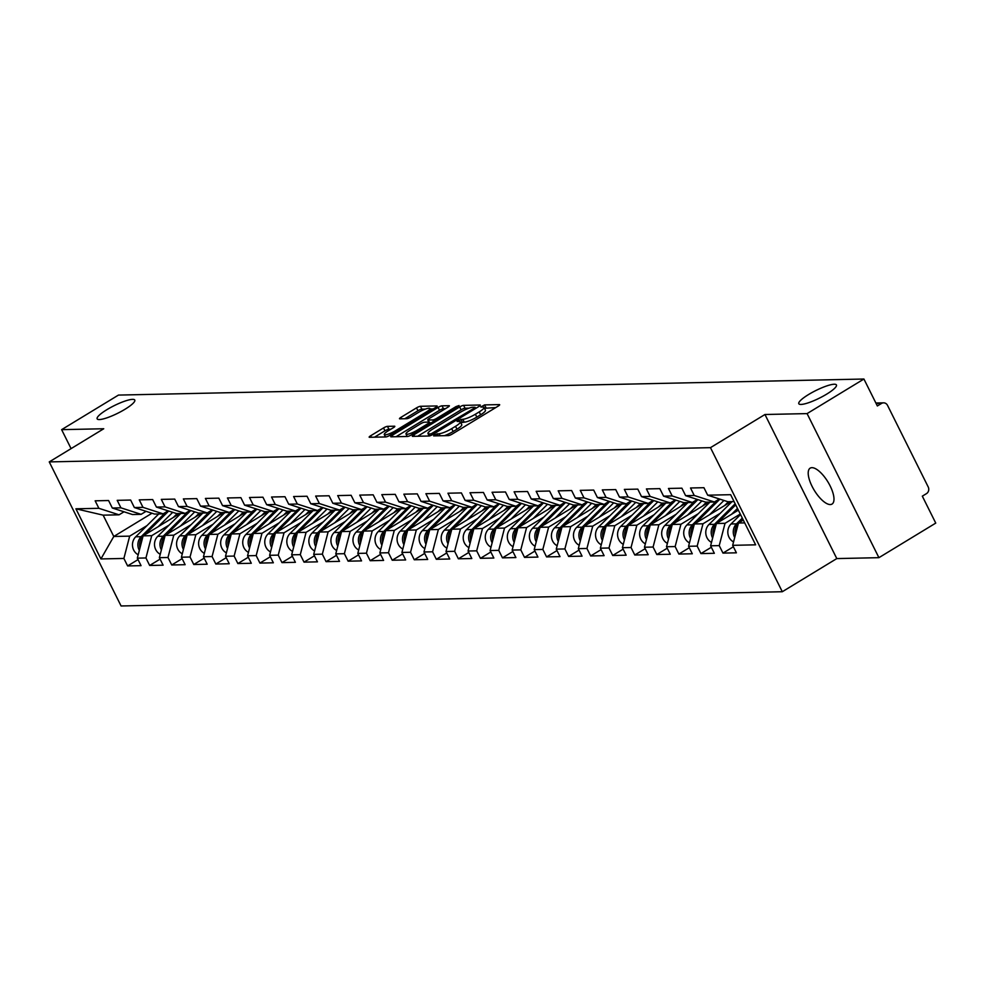 <?xml version="1.0" encoding="UTF-8"?>
<svg xmlns="http://www.w3.org/2000/svg" width="985" height="985" viewBox="0 0 985 985"><rect width="100%" height="100%" fill="white"/><g stroke="black" fill="none" stroke-linecap="round" stroke-linejoin="round"><path stroke-width="1.48" d="M808.574 394.529A21.03 4.199 153.5 0 1 836.437 384.95A21.03 4.199 153.5 0 1 826.661 394.148A21.03 4.199 153.5 0 1 798.798 403.715A21.03 4.199 153.5 0 1 808.574 394.529M106.922 409.649A21.03 4.199 153.5 0 1 134.785 400.07A21.03 4.199 153.5 0 1 125.021 409.255A21.03 4.199 153.5 0 1 97.146 418.834A21.03 4.199 153.5 0 1 106.922 409.649M434.447 434.841L433.634 435.899L448.384 435.592A3.226 0.64 -26.5 0 0 452.312 434.003L498.164 406.115A3.226 0.64 -26.5 0 0 499.666 404.712A3.226 0.64 -26.5 0 0 499.321 404.601L484.583 404.909L480.779 407.002L482.921 407.039A10.318 2.056 -26.5 0 1 484.004 407.396A10.318 2.056 -26.5 0 1 479.215 411.902L475.386 414.229A10.318 2.056 -26.5 0 1 462.802 419.278L458.136 420.435L457.089 421.42L459.232 421.457A10.318 2.056 -26.5 0 1 460.315 421.802A10.318 2.056 -26.5 0 1 455.526 426.32L451.696 428.635A10.318 2.056 -26.5 0 1 439.113 433.695L434.447 434.841M811.899 467.666A21.03 8.015 58.7 0 1 829.087 483.918A21.03 8.015 58.7 0 1 832.029 504.074A21.03 8.015 58.7 0 1 830.293 504.554A21.03 8.015 58.7 0 1 813.105 488.301A21.03 8.015 58.7 0 1 810.163 468.146A21.03 8.015 58.7 0 1 811.899 467.666M387.462 426.357A3.226 0.64 -26.5 0 0 383.522 427.946L370.668 435.764A3.226 0.64 -26.5 0 0 369.166 437.18A3.226 0.64 -26.5 0 0 369.51 437.291L385.874 436.934A3.226 0.64 -26.5 0 0 389.814 435.358L435.665 407.458A3.226 0.64 -26.5 0 0 437.155 406.054A3.226 0.64 -26.5 0 0 436.823 405.943L420.447 406.3A3.226 0.64 -26.5 0 0 416.507 407.876L400.981 417.332A3.226 0.64 -26.5 0 0 399.479 418.736A3.226 0.64 -26.5 0 0 399.812 418.847L406.817 418.699A3.226 0.64 -26.5 0 0 410.757 417.111L418.465 412.432A8.631 1.724 -26.5 0 1 429.891 408.504A8.631 1.724 -26.5 0 1 425.889 412.272L395.699 430.63A8.631 1.724 -26.5 0 1 384.273 434.557A8.631 1.724 -26.5 0 1 388.275 430.79L393.31 427.736A3.226 0.64 -26.5 0 0 394.813 426.32A3.226 0.64 -26.5 0 0 394.468 426.209L387.462 426.357L388.903 429.238A3.226 0.64 -26.5 0 0 384.963 430.827L374.522 437.18M764.963 414.5L836.794 558.581L878.915 557.67L807.084 413.601L764.963 414.5L710.468 447.658L49.25 461.903L103.745 428.746L61.624 429.657L118.459 395.083L863.919 379.028L877.352 405.968L881.501 403.444L876.145 403.554M807.084 413.601L863.919 379.028M413.811 434.841A3.226 0.64 -26.5 0 0 412.309 436.244A3.226 0.64 -26.5 0 0 412.653 436.355L429.029 435.998A3.226 0.64 -26.5 0 0 432.957 434.422L478.808 406.534A3.226 0.64 -26.5 0 0 480.311 405.118A3.226 0.64 -26.5 0 0 479.966 405.007L463.59 405.364A3.226 0.64 -26.5 0 0 459.663 406.94L413.811 434.841L414.55 436.318M407.445 436.466L391.082 436.823A3.226 0.64 -26.5 0 1 390.737 436.712A3.226 0.64 -26.5 0 1 392.239 435.296L438.091 407.408A3.226 0.64 -26.5 0 1 442.019 405.832L449.025 405.685A3.226 0.64 -26.5 0 1 449.369 405.795A3.226 0.64 -26.5 0 1 447.867 407.199L429.275 418.514A3.226 0.64 -26.5 0 0 427.773 419.918A3.226 0.64 -26.5 0 0 428.118 420.029L432.76 419.93A3.226 0.64 -26.5 0 0 436.7 418.354L456.055 406.571L459.047 405.549L458 406.534L411.385 434.89A3.226 0.64 -26.5 0 1 407.445 436.466M710.468 447.658L782.299 591.726L121.081 605.972L49.25 461.903M138.035 559.603L127.619 565.932L141.052 565.649L137.309 558.15L143.108 535.852L179.836 513.505M127.619 565.932L123.888 558.446L100.913 558.938L75.919 508.802L98.882 508.309L95.151 500.811L108.584 500.528L112.315 508.014L120.933 507.829L117.203 500.343L130.636 500.048L134.366 507.546L142.985 507.349L139.254 499.863L152.675 499.567L156.418 507.066L165.037 506.881L161.306 499.383L174.727 499.099L178.47 506.585L187.088 506.401L183.358 498.915L196.778 498.619L200.521 506.118L209.14 505.933L205.397 498.435L218.83 498.151L222.561 505.637L231.192 505.453L227.449 497.967L240.882 497.671L244.612 505.17L253.244 504.985L249.5 497.487L262.933 497.203L266.664 504.689L275.283 504.505L271.552 497.006L284.985 496.723L288.716 504.209L297.335 504.024L293.604 496.538L307.037 496.243L310.767 503.741L319.386 503.557L315.656 496.058L329.076 495.775L332.819 503.261L341.438 503.076L337.707 495.59L351.128 495.295L354.871 502.793L363.49 502.609L359.759 495.11L373.18 494.827L376.923 502.313L385.541 502.128L381.798 494.642L395.231 494.347L398.962 501.845L407.593 501.648L403.85 494.162L417.283 493.879L421.014 501.365L429.645 501.18L425.902 493.682L439.335 493.399L443.065 500.885L451.684 500.7L447.953 493.214L461.386 492.919L465.117 500.417L473.736 500.232L470.005 492.734L483.426 492.451L487.169 499.937L495.787 499.752L492.057 492.266L505.477 491.971L509.22 499.469L517.839 499.284L514.108 491.786L527.529 491.503L531.272 498.989L539.891 498.804L536.16 491.318L549.581 491.022L553.311 498.521L561.942 498.324L558.199 490.838L571.632 490.542L575.363 498.041L583.994 497.856L580.251 490.358L593.684 490.074L597.415 497.56L606.046 497.376L602.303 489.89L615.736 489.594L619.466 497.093L628.085 496.908L624.355 489.41L637.788 489.126L641.518 496.612L650.137 496.428L646.406 488.942L659.827 488.646L663.57 496.144L672.189 495.96L668.458 488.462L681.879 488.178L685.622 495.664L694.24 495.48L690.51 487.981L703.93 487.698L707.673 495.184L730.636 494.692L755.63 544.828L732.668 545.333L738.454 523.023L743.293 520.08M733.382 546.774L722.978 553.102L736.398 552.819L732.668 545.333M722.978 553.102L719.235 545.616L710.616 545.801L716.403 523.503L738.344 510.156M711.342 547.254L700.926 553.582L714.347 553.299L710.616 545.801M700.926 553.582L697.183 546.096L688.564 546.281L694.363 523.971L731.079 501.636M689.291 547.722L678.874 554.062L692.295 553.767L688.564 546.281M678.874 554.062L675.144 546.564L666.513 546.749L672.312 524.451L709.04 502.104M667.239 548.202L656.823 554.53L670.256 554.247L666.513 546.749M656.823 554.53L653.092 547.044L644.461 547.229L650.26 524.931L686.988 502.584M645.187 548.67L634.771 555.011L648.204 554.715L644.461 547.229M634.771 555.011L631.04 547.512L622.409 547.697L628.208 525.399L664.937 503.064M623.136 549.15L612.719 555.478L626.152 555.195L622.409 547.697M612.719 555.478L608.989 547.992L600.37 548.177L606.157 525.879L642.885 503.532M601.084 549.618L590.668 555.959L604.101 555.663L600.37 548.177M590.668 555.959L586.937 548.473L578.318 548.657L584.105 526.347L620.833 504.012M579.032 550.098L568.628 556.439L582.049 556.143L578.318 548.657M568.628 556.439L564.885 548.94L556.266 549.125L562.053 526.827L598.781 504.48M556.981 550.578L546.577 556.907L559.997 556.623L556.266 549.125M546.577 556.907L542.833 549.421L534.215 549.605L540.002 527.307L576.73 504.96M534.941 551.046L524.525 557.387L537.945 557.091L534.215 549.605M524.525 557.387L520.782 549.889L512.163 550.073L517.962 527.775L554.678 505.428M512.889 551.526L502.473 557.855L515.906 557.572L512.163 550.073M502.473 557.855L498.742 550.369L490.111 550.553L495.911 528.255L532.639 505.908M490.838 551.994L480.421 558.335L493.854 558.039L490.111 550.553M480.421 558.335L476.691 550.837L468.06 551.021L473.859 528.723L510.587 506.388M468.786 552.474L458.37 558.803L471.803 558.52L468.06 551.021M458.37 558.803L454.639 551.317L446.02 551.501L451.807 529.204L488.535 506.856M446.734 552.954L436.318 559.283L449.751 559L446.02 551.501M436.318 559.283L432.587 551.797L423.969 551.982L429.755 529.671L466.484 507.337M424.683 553.422L414.266 559.763L427.699 559.468L423.969 551.982M414.266 559.763L410.536 552.265L401.917 552.45L407.704 530.152L444.432 507.804M402.631 553.902L392.227 560.231L405.648 559.948L401.917 552.45M392.227 560.231L388.484 552.745L379.865 552.93L385.652 530.632L422.38 508.285M380.579 554.37L370.175 560.711L383.596 560.416L379.865 552.93M370.175 560.711L366.432 553.213L357.814 553.398L363.6 531.1L400.329 508.765M358.54 554.851L348.124 561.179L361.544 560.896L357.814 553.398M348.124 561.179L344.381 553.693L335.762 553.878L341.561 531.58L378.289 509.233M336.488 555.318L326.072 561.659L339.505 561.364L335.762 553.878M326.072 561.659L322.341 554.161L313.71 554.358L319.509 532.048L356.238 509.713M314.437 555.799L304.02 562.139L317.453 561.844L313.71 554.358M304.02 562.139L300.29 554.641L291.659 554.826L297.458 532.528L334.186 510.181M292.385 556.279L281.969 562.607L295.401 562.324L291.659 554.826M281.969 562.607L278.238 555.121L269.619 555.306L275.406 532.996L312.134 510.661M270.333 556.747L259.917 563.088L273.35 562.792L269.619 555.306M259.917 563.088L256.186 555.589L247.567 555.774L253.354 533.476L290.082 511.129M248.282 557.227L237.865 563.555L251.298 563.272L247.567 555.774M237.865 563.555L234.134 556.069L225.516 556.254L231.303 533.956L268.031 511.609M226.23 557.695L215.826 564.036L229.246 563.74L225.516 556.254M215.826 564.036L212.083 556.537L203.464 556.722L209.251 534.424L245.979 512.089M204.178 558.175L193.774 564.504L207.195 564.22L203.464 556.722M193.774 564.504L190.031 557.017L181.412 557.202L187.199 534.904L223.927 512.557M182.139 558.643L171.722 564.984L185.143 564.688L181.412 557.202M171.722 564.984L167.979 557.498L159.361 557.682L165.16 535.372L201.888 513.037M160.087 559.123L149.671 565.464L163.104 565.168L159.361 557.682M149.671 565.464L145.94 557.966L137.309 558.15M146.063 511.326L141.101 514.342L132.47 514.527L112.315 508.014M143.108 535.852L151.727 535.668L169.051 525.128M141.101 514.342L120.933 507.829M145.94 557.966L151.727 535.668M168.115 510.846L163.141 513.862L154.522 514.059L134.366 507.546M165.16 535.372L173.779 535.187L191.09 524.66M163.141 513.862L142.985 507.349M167.979 557.498L173.779 535.187M190.167 510.365L185.192 513.394L176.574 513.579L156.418 507.066M187.199 534.904L195.83 534.72L213.142 524.18M185.192 513.394L165.037 506.881M190.031 557.017L195.83 534.72M212.218 509.898L207.244 512.914L198.625 513.099L178.47 506.585M209.251 534.424L217.882 534.239L235.193 523.7M207.244 512.914L187.088 506.401M212.083 556.537L217.882 534.239M234.27 509.417L229.296 512.446L220.677 512.631L200.521 506.118M231.303 533.956L239.921 533.771L257.245 523.232M229.296 512.446L209.14 505.933M234.134 556.069L239.921 533.771M256.309 508.95L251.347 511.966L242.729 512.151L222.561 505.637M253.354 533.476L261.973 533.291L279.297 522.752M251.347 511.966L231.192 505.453M256.186 555.589L261.973 533.291M278.361 508.469L273.399 511.498L264.768 511.683L244.612 505.17M275.406 532.996L284.025 532.811L301.348 522.284M273.399 511.498L253.244 504.985M278.238 555.121L284.025 532.811M300.413 508.001L295.451 511.018L286.82 511.203L266.664 504.689M297.458 532.528L306.076 532.343L323.4 521.804M295.451 511.018L275.283 504.505M300.29 554.641L306.076 532.343M322.464 507.521L317.502 510.538L308.871 510.735L288.716 504.209M319.509 532.048L328.128 531.863L345.452 521.336M317.502 510.538L297.335 504.024M322.341 554.161L328.128 531.863M344.516 507.041L339.542 510.07L330.923 510.255L310.767 503.741M341.561 531.58L350.18 531.395L367.491 520.856M339.542 510.07L319.386 503.557M344.381 553.693L350.18 531.395M366.568 506.573L361.594 509.59L352.975 509.774L332.819 503.261M363.6 531.1L372.231 530.915L389.543 520.375M361.594 509.59L341.438 503.076M366.432 553.213L372.231 530.915M388.619 506.093L383.645 509.122L375.026 509.307L354.871 502.793M385.652 530.632L394.283 530.447L411.595 519.908M383.645 509.122L363.49 502.609M388.484 552.745L394.283 530.447M410.671 505.625L405.697 508.642L397.078 508.826L376.923 502.313M407.704 530.152L416.323 529.967L433.646 519.427M405.697 508.642L385.541 502.128M410.536 552.265L416.323 529.967M432.71 505.145L427.749 508.174L419.13 508.358L398.962 501.845M429.755 529.671L438.374 529.487L455.698 518.96M427.749 508.174L407.593 501.648M432.587 551.797L438.374 529.487M454.762 504.665L449.8 507.694L441.169 507.878L421.014 501.365M451.807 529.204L460.426 529.019L477.75 518.479M449.8 507.694L429.645 501.18M454.639 551.317L460.426 529.019M476.814 504.197L471.852 507.213L463.221 507.398L443.065 500.885M473.859 528.723L482.478 528.539L499.801 518.012M471.852 507.213L451.684 500.7M476.691 550.837L482.478 528.539M498.866 503.717L493.891 506.746L485.273 506.93L465.117 500.417M495.911 528.255L504.529 528.071L521.853 517.531M493.891 506.746L473.736 500.232M498.742 550.369L504.529 528.071M520.917 503.249L515.943 506.265L507.324 506.45L487.169 499.937M517.962 527.775L526.581 527.591L543.892 517.051M515.943 506.265L495.787 499.752M520.782 549.889L526.581 527.591M542.969 502.769L537.995 505.798L529.376 505.982L509.22 499.469M540.002 527.307L548.633 527.11L565.944 516.583M537.995 505.798L517.839 499.284M542.833 549.421L548.633 527.11M565.021 502.301L560.046 505.317L551.428 505.502L531.272 498.989M562.053 526.827L570.684 526.643L587.996 516.103M560.046 505.317L539.891 498.804M564.885 548.94L570.684 526.643M587.072 501.821L582.098 504.837L573.479 505.034L553.311 498.521M584.105 526.347L592.724 526.162L610.047 515.635M582.098 504.837L561.942 498.324M586.937 548.473L592.724 526.162M609.112 501.34L604.15 504.369L595.531 504.554L575.363 498.041M606.157 525.879L614.775 525.694L632.099 515.155M604.15 504.369L583.994 497.856M608.989 547.992L614.775 525.694M631.163 500.873L626.201 503.889L617.57 504.074L597.415 497.56M628.208 525.399L636.827 525.214L654.151 514.675M626.201 503.889L606.046 497.376M631.04 547.512L636.827 525.214M653.215 500.392L648.253 503.421L639.622 503.606L619.466 497.093M650.26 524.931L658.879 524.746L676.202 514.207M648.253 503.421L628.085 496.908M653.092 547.044L658.879 524.746M675.267 499.924L670.292 502.941L661.674 503.126L641.518 496.612M672.312 524.451L680.93 524.266L698.254 513.727M670.292 502.941L650.137 496.428M675.144 546.564L680.93 524.266M697.318 499.444L692.344 502.473L683.725 502.658L663.57 496.144M694.363 523.971L702.982 523.786L720.294 513.259M692.344 502.473L672.189 495.96M697.183 546.096L702.982 523.786M719.37 498.976L714.396 501.993L705.777 502.178L685.622 495.664M716.403 523.503L725.034 523.318L740.277 514.035M714.396 501.993L694.24 495.48M719.235 545.616L725.034 523.318M878.915 557.67L935.75 523.097L922.317 496.157L926.466 493.633A4.925 4.445 88.8 0 0 928.202 486.947L887.547 405.401A4.925 4.445 88.8 0 0 881.501 403.444M734.059 501.574L727.829 501.71L707.673 495.184M738.454 523.023L744.697 522.887M61.624 429.657L71.08 448.618M836.794 558.581L782.299 591.726M124.011 511.794L119.05 514.823L103.142 515.155L113.78 536.48L129.675 536.135L146.999 525.608M151.986 513.234L113.78 536.48L100.913 558.938M119.05 514.823L98.882 508.309M103.142 515.155L75.919 508.802M123.888 558.446L129.675 536.135M444.432 435.678A10.318 2.056 -26.5 0 0 453.137 431.516L451.696 428.635M460.315 421.802L461.756 424.683A10.318 2.056 -26.5 0 1 456.954 429.201L453.137 431.516M484.004 407.396L485.445 410.277A10.318 2.056 -26.5 0 1 480.643 414.784L476.826 417.111A10.318 2.056 -26.5 0 1 464.231 422.159L460.758 422.688M495.75 407.581L484.448 408.283M468.983 408.159L465.031 408.246A3.226 0.64 -26.5 0 0 461.103 409.822L417.665 436.244M476.395 407.999L475.472 408.024M431.061 433.868L474.068 408.283L475.115 407.298L472.862 407.261A10.318 2.056 -26.5 0 0 460.278 412.309L432.76 429.054A10.318 2.056 -26.5 0 0 427.97 433.56A10.318 2.056 -26.5 0 0 429.054 433.905L431.061 433.868L431.689 435.111M396.093 436.712L439.519 410.289L438.091 407.408M445.454 408.664L443.459 408.713A3.226 0.64 -26.5 0 0 439.519 410.289M429.879 422.91L431.135 422.873M409.982 430.248A8.631 1.724 -26.5 0 0 405.968 434.016A8.631 1.724 -26.5 0 0 417.406 430.088L428.032 423.624A3.226 0.64 -26.5 0 0 429.534 422.208A3.226 0.64 -26.5 0 0 429.201 422.097L424.547 422.196A3.226 0.64 -26.5 0 0 420.62 423.784L409.982 430.248M390.897 429.201L388.903 429.238M425.335 409.107L421.888 409.181A3.226 0.64 -26.5 0 0 417.948 410.757L404.823 418.736M433.24 408.935L430.137 408.997M735.352 534.966A10.847 9.788 -91.2 0 1 738.196 523.823L738.27 523.737M739.846 522.185L742.85 519.193M734.687 537.551A10.847 9.788 -91.2 0 1 736.497 523.86L742.308 518.098M733.554 541.922A10.847 9.788 -91.2 0 1 731.055 523.971L740.548 514.564M713.312 535.434A10.847 9.788 -91.2 0 1 716.144 524.291L716.218 524.217M717.794 522.666L735.721 504.886M731.572 514.269L737.482 508.42M712.635 538.032A10.847 9.788 -91.2 0 1 714.445 524.328L735.167 503.791M711.502 542.39A10.847 9.788 -91.2 0 1 709.003 524.451L732.052 501.611M691.261 535.914A10.847 9.788 -91.2 0 1 694.093 524.771L694.166 524.685M695.742 523.134L719.937 499.149M709.532 514.749L723.95 500.454M728.506 501.685L724.541 505.613M690.583 538.5A10.847 9.788 -91.2 0 1 692.393 524.808L717.031 500.392M689.451 542.87A10.847 9.788 -91.2 0 1 686.951 524.919L710 502.091M669.209 536.394A10.847 9.788 -91.2 0 1 672.041 525.239L672.127 525.165M673.691 523.614L697.885 499.629M687.481 515.229L701.899 500.922M706.454 502.165L702.49 506.093M668.532 538.98A10.847 9.788 -91.2 0 1 670.342 525.276L694.979 500.86M667.399 543.338A10.847 9.788 -91.2 0 1 664.9 525.399L687.949 502.559M647.157 536.862A10.847 9.788 -91.2 0 1 649.989 525.719L650.075 525.645M651.639 524.082L675.833 500.109M665.429 515.697L679.847 501.402M684.403 502.633L680.438 506.561M646.48 539.448A10.847 9.788 -91.2 0 1 648.302 525.756L672.927 501.34M645.347 543.818A10.847 9.788 -91.2 0 1 642.86 525.867L665.897 503.039M625.106 537.342A10.847 9.788 -91.2 0 1 627.938 526.187L628.024 526.113M629.587 524.562L653.794 500.577M643.377 516.177L657.808 501.882M662.351 503.113L658.386 507.041M624.428 539.928A10.847 9.788 -91.2 0 1 626.251 526.224L650.876 501.821M623.296 544.299A10.847 9.788 -91.2 0 1 620.809 526.347L643.845 503.507M603.054 537.81A10.847 9.788 -91.2 0 1 605.898 526.667L605.972 526.593M607.536 525.03L631.742 501.057M621.326 516.645L635.756 502.35M640.299 503.594L636.335 507.521M602.389 540.408A10.847 9.788 -91.2 0 1 604.199 526.704L628.836 502.288M601.256 544.767A10.847 9.788 -91.2 0 1 598.757 526.827L621.794 503.988M581.002 538.29A10.847 9.788 -91.2 0 1 583.846 527.147L583.92 527.061M585.484 525.51L609.69 501.525M599.274 517.125L613.704 502.83M618.248 504.061L614.283 507.989M580.337 540.876A10.847 9.788 -91.2 0 1 582.147 527.184L606.785 502.769M579.205 545.247A10.847 9.788 -91.2 0 1 576.705 527.295L599.742 504.468M558.951 538.758A10.847 9.788 -91.2 0 1 561.795 527.615L561.869 527.541M563.445 525.99L587.639 502.005M577.222 517.593L591.653 503.298M596.196 504.542L592.231 508.469M558.286 541.356A10.847 9.788 -91.2 0 1 560.096 527.652L584.733 503.237M557.153 545.715A10.847 9.788 -91.2 0 1 554.654 527.775L577.69 504.936M536.911 539.238A10.847 9.788 -91.2 0 1 539.743 528.095L539.817 528.009M541.393 526.458L565.587 502.485M555.171 518.073L569.601 503.778M574.144 505.01L570.192 508.937M536.234 541.824A10.847 9.788 -91.2 0 1 538.044 528.132L562.681 503.717M535.101 546.195A10.847 9.788 -91.2 0 1 532.602 528.243L555.651 505.416M514.86 539.718A10.847 9.788 -91.2 0 1 517.691 528.563L517.765 528.489M519.341 526.938L543.535 502.953M533.131 518.553L547.549 504.246M552.105 505.49L548.14 509.417M514.182 542.304A10.847 9.788 -91.2 0 1 515.992 528.6L540.63 504.197M513.05 546.663A10.847 9.788 -91.2 0 1 510.55 528.723L533.599 505.884M492.808 540.186A10.847 9.788 -91.2 0 1 495.64 529.043L495.726 528.97M497.29 527.406L521.484 503.433M511.08 519.021L525.497 504.726M530.053 505.97L526.088 509.898M492.131 542.784A10.847 9.788 -91.2 0 1 493.941 529.08L518.578 504.665M490.998 547.143A10.847 9.788 -91.2 0 1 488.498 529.191L511.547 506.364M470.756 540.667A10.847 9.788 -91.2 0 1 473.588 529.524L473.674 529.438M475.238 527.886L499.432 503.901M489.028 519.501L503.458 505.206M508.001 506.438L504.037 510.365M470.079 543.252A10.847 9.788 -91.2 0 1 471.901 529.548L496.526 505.145M468.946 547.623A10.847 9.788 -91.2 0 1 466.459 529.671L489.496 506.844M448.704 541.134A10.847 9.788 -91.2 0 1 451.536 529.992L451.623 529.918M453.186 528.366L477.393 504.382M466.976 519.969L481.406 505.674M485.95 506.918L481.985 510.846M448.027 543.732A10.847 9.788 -91.2 0 1 449.849 530.029L474.487 505.613M446.894 548.091A10.847 9.788 -91.2 0 1 444.407 530.152L467.444 507.312M426.653 541.615A10.847 9.788 -91.2 0 1 429.497 530.472L429.571 530.386M431.135 528.834L455.341 504.849M444.925 520.449L459.355 506.155M463.898 507.386L459.933 511.313M425.988 544.2A10.847 9.788 -91.2 0 1 427.798 530.509L452.435 506.093M424.855 548.571A10.847 9.788 -91.2 0 1 422.356 530.619L445.392 507.792M404.601 542.095A10.847 9.788 -91.2 0 1 407.445 530.94L407.519 530.866M409.095 529.314L433.289 505.33M422.873 520.917L437.303 506.622M441.846 507.866L437.882 511.794M403.936 544.68A10.847 9.788 -91.2 0 1 405.746 530.977L430.383 506.561M402.803 549.039A10.847 9.788 -91.2 0 1 400.304 531.1L423.341 508.26M382.562 542.563A10.847 9.788 -91.2 0 1 385.394 531.42L385.467 531.334M387.043 529.782L411.238 505.81M400.821 521.397L415.251 507.103M419.795 508.334L415.83 512.262M381.885 545.148A10.847 9.788 -91.2 0 1 383.694 531.457L408.332 507.041M380.752 549.519A10.847 9.788 -91.2 0 1 378.252 531.568L401.289 508.74M360.51 543.043A10.847 9.788 -91.2 0 1 363.342 531.888L363.416 531.814M364.992 530.262L389.186 506.278M378.782 521.878L393.2 507.583M397.743 508.814L393.791 512.742M359.833 545.628A10.847 9.788 -91.2 0 1 361.643 531.925L386.28 507.521M358.7 549.987A10.847 9.788 -91.2 0 1 356.201 532.048L379.25 509.208M338.458 543.511A10.847 9.788 -91.2 0 1 341.29 532.368L341.376 532.294M342.94 530.73L367.134 506.758M356.73 522.346L371.148 508.051M375.704 509.294L371.739 513.222M337.781 546.109A10.847 9.788 -91.2 0 1 339.591 532.405L364.228 507.989M336.648 550.467A10.847 9.788 -91.2 0 1 334.149 532.516L357.198 509.688M316.407 543.991A10.847 9.788 -91.2 0 1 319.238 532.848L319.325 532.762M320.888 531.211L345.082 507.226M334.678 522.826L349.096 508.531M353.652 509.762L349.687 513.69M315.729 546.577A10.847 9.788 -91.2 0 1 317.539 532.885L342.177 508.469M314.597 550.947A10.847 9.788 -91.2 0 1 312.097 532.996L335.146 510.168M294.355 544.459A10.847 9.788 -91.2 0 1 297.187 533.316L297.273 533.242M298.837 531.691L323.031 507.706M312.627 523.294L327.057 508.999M331.6 510.242L327.636 514.17M293.678 547.057A10.847 9.788 -91.2 0 1 295.5 533.353L320.125 508.937M292.545 551.415A10.847 9.788 -91.2 0 1 290.058 533.476L313.095 510.636M272.303 544.939A10.847 9.788 -91.2 0 1 275.135 533.796L275.221 533.71M276.785 532.159L300.991 508.186M290.575 523.774L305.005 509.479M309.549 510.71L305.584 514.638M271.638 547.525A10.847 9.788 -91.2 0 1 273.448 533.833L298.086 509.417M270.493 551.895A10.847 9.788 -91.2 0 1 268.006 533.944L291.043 511.116M250.252 545.419A10.847 9.788 -91.2 0 1 253.096 534.264L253.17 534.19M254.733 532.639L278.94 508.654M268.523 524.254L282.954 509.947M287.497 511.19L283.532 515.118M249.587 548.005A10.847 9.788 -91.2 0 1 251.397 534.301L276.034 509.885M248.454 552.363A10.847 9.788 -91.2 0 1 245.954 534.424L268.991 511.584M228.2 545.887A10.847 9.788 -91.2 0 1 231.044 534.744L231.118 534.67M232.694 533.107L256.888 509.134M246.472 524.722L260.902 510.427M265.445 511.671L261.481 515.598M227.535 548.473A10.847 9.788 -91.2 0 1 229.345 534.781L253.982 510.365M226.402 552.844A10.847 9.788 -91.2 0 1 223.903 534.892L246.939 512.065M206.16 546.367A10.847 9.788 -91.2 0 1 208.992 535.212L209.066 535.138M210.642 533.587L234.836 509.602M224.42 525.202L238.85 510.907M243.393 512.138L239.429 516.066M205.483 548.953A10.847 9.788 -91.2 0 1 207.293 535.249L231.931 510.846M204.351 553.324A10.847 9.788 -91.2 0 1 201.851 535.372L224.888 512.532M184.109 546.835A10.847 9.788 -91.2 0 1 186.941 535.692L187.015 535.618M188.591 534.055L212.785 510.082M202.381 525.67L216.799 511.375M221.354 512.619L217.389 516.546M183.432 549.433A10.847 9.788 -91.2 0 1 185.242 535.729L209.879 511.313M182.299 553.792A10.847 9.788 -91.2 0 1 179.799 535.852L202.848 513.013M162.057 547.315A10.847 9.788 -91.2 0 1 164.889 536.172L164.975 536.086M166.539 534.535L190.733 510.55M180.329 526.15L194.747 511.855M199.302 513.087L195.338 517.014M161.38 549.901A10.847 9.788 -91.2 0 1 163.19 536.209L187.827 511.794M160.247 554.272A10.847 9.788 -91.2 0 1 157.748 536.32L180.797 513.493M140.005 547.783A10.847 9.788 -91.2 0 1 142.837 536.64L142.923 536.566M144.487 535.015L168.681 511.03M158.277 526.618L172.695 512.323M177.251 513.567L173.286 517.494M139.328 550.381A10.847 9.788 -91.2 0 1 141.138 536.677L165.775 512.262M138.195 554.74A10.847 9.788 -91.2 0 1 135.708 536.8L158.745 513.961M440.147 435.764L439.113 433.695M456.954 429.201L455.526 426.32M462.334 422.208L460.894 419.327M464.231 422.159L462.802 419.278M476.826 417.111L475.386 414.229M480.643 414.784L479.215 411.902M486.024 407.79L484.583 404.909M438.239 435.801L437.205 433.732M461.103 409.822L459.663 406.94M465.031 408.246L463.59 405.364M434.25 433.634L433.819 432.76M474.499 409.157L474.068 408.283M429.989 435.801L429.054 433.905M392.978 436.786L392.239 435.296M443.459 408.713L442.019 405.832M429.152 422.097L428.118 420.029M433.511 421.432L432.76 419.93M437.131 419.228L436.7 418.354M456.486 407.445L456.055 406.571M417.837 430.962L417.406 430.088M428.475 424.498L428.032 423.624M396.142 431.504L395.699 430.63M426.32 413.146L425.889 412.272M401.708 418.81L400.981 417.332M417.948 410.757L416.507 407.876M421.888 409.181L420.447 406.3M371.407 437.241L370.668 435.764M384.963 430.827L383.522 427.946M731.055 523.971L736.497 523.86M709.003 524.451L714.445 524.328M686.951 524.919L692.393 524.808M664.9 525.399L670.342 525.276M642.86 525.867L648.302 525.756M620.809 526.347L626.251 526.224M598.757 526.827L604.199 526.704M576.705 527.295L582.147 527.184M554.654 527.775L560.096 527.652M532.602 528.243L538.044 528.132M510.55 528.723L515.992 528.6M488.498 529.191L493.941 529.08M466.459 529.671L471.901 529.548M444.407 530.152L449.849 530.029M422.356 530.619L427.798 530.509M400.304 531.1L405.746 530.977M378.252 531.568L383.694 531.457M356.201 532.048L361.643 531.925M334.149 532.516L339.591 532.405M312.097 532.996L317.539 532.885M290.058 533.476L295.5 533.353M268.006 533.944L273.448 533.833M245.954 534.424L251.397 534.301M223.903 534.892L229.345 534.781M201.851 535.372L207.293 535.249M179.799 535.852L185.242 535.729M157.748 536.32L163.19 536.209M135.708 536.8L141.138 536.677M883.557 402.84L875.874 403M475.681 408.43L475.115 407.298M429.177 435.998L427.97 433.56M428.869 422.109L427.773 419.918M407.199 436.478L405.968 434.016M430.162 423.464L429.534 422.208M385.455 436.946L384.273 434.557M430.839 410.4L429.891 408.504"/></g></svg>
